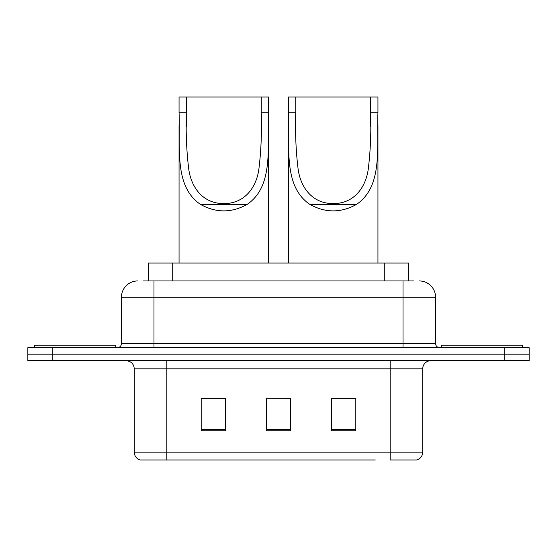 <?xml version="1.0" encoding="UTF-8"?>
<svg xmlns="http://www.w3.org/2000/svg" width="557" height="557" viewBox="0 0 557 557"><rect width="100%" height="100%" fill="white"/><g stroke="black" fill="none" stroke-linecap="round" stroke-linejoin="round"><path stroke-width="0.84" d="M143.414 280.944L153.99 280.944L143.414 280.944L148.308 280.944L148.308 263.036L408.692 263.036L408.692 280.944M137.711 280.944A16.278 16.278 0 0 0 121.44 297.215L121.44 343.606A4.066 4.066 0 0 1 117.367 347.672M419.289 280.944A16.278 16.278 0 0 1 435.56 297.215L153.99 297.215L153.99 280.944L413.586 280.944M435.56 297.215L435.56 343.606C435.804 346.078 437.161 347.429 439.633 347.672M52.261 347.672L27.85 347.672L27.85 354.182L52.261 354.182L27.85 354.182L27.85 360.692L52.261 360.692L52.261 354.182L504.739 354.182L52.261 354.182L52.261 347.672L504.739 347.672L504.739 354.182L529.15 354.182L504.739 354.182L504.739 360.692L52.261 360.692M504.739 360.692L529.15 360.692L529.15 347.672L504.739 347.672M181.659 459.978L140.559 459.978M422.707 452.166C422.478 456.065 420.528 458.669 416.845 459.978L390.151 459.978L390.151 452.166L422.707 452.166L422.707 368.831A8.139 8.139 0 0 1 430.846 360.692M140.155 459.978A8.139 8.139 0 0 1 134.293 452.166L134.293 368.831C133.812 363.888 131.097 361.18 126.154 360.692M355.812 430.763L355.812 398.206L331.394 398.206L331.394 430.763L355.812 430.763M225.606 430.763L225.606 398.206L201.188 398.206L201.188 430.763L225.606 430.763M290.705 430.763L290.705 398.206L266.295 398.206L266.295 430.763L290.705 430.763M375.341 459.978L166.849 459.978L166.849 452.166L390.151 452.166L390.151 368.831L134.293 368.831M266.295 398.206L290.705 398.373L266.295 398.206M225.606 398.373L201.188 398.373M355.812 398.373L331.394 398.373M115.738 347.672L115.738 345.229L34.36 345.229L34.36 347.672M186.379 97.022L268.571 97.022L268.571 112.263C267.172 147.027 273.953 186.059 247.245 204.335C231.621 213.066 216.005 213.066 200.381 204.335C173.693 186.073 180.447 147.194 179.055 112.263L179.055 97.022L186.379 97.022L186.379 127.01M179.055 112.263L186.379 112.263C185.739 132.385 186.546 151.441 188.788 169.425C191.204 186.609 202.163 203.528 223.789 203.625C245.449 203.57 256.457 186.532 258.831 169.467C261.08 151.525 261.887 132.462 261.247 112.263L261.247 97.022M268.571 112.263L261.247 112.263L261.247 126.843M179.055 125.597L179.055 263.036M268.571 125.506L268.571 263.036M295.753 97.022L377.945 97.022L377.945 112.263C376.546 147.027 383.327 186.059 356.619 204.335C340.995 213.066 325.379 213.066 309.755 204.335C283.067 186.073 289.821 147.194 288.429 112.263L288.429 97.022L295.753 97.022L295.753 127.01M288.429 112.263L295.753 112.263C295.113 132.385 295.92 151.441 298.162 169.425C300.578 186.609 311.537 203.528 333.163 203.625C354.823 203.57 365.831 186.532 368.205 169.467C370.454 151.525 371.261 132.462 370.621 112.263L370.621 97.022M377.945 112.263L370.621 112.263L370.621 126.843M288.429 125.597L288.429 263.036M377.945 125.506L377.945 263.036M522.64 347.672L522.64 345.229L441.262 345.229L441.262 347.672M172.719 280.944L172.719 263.036M384.281 280.944L384.281 263.036M153.99 347.672L153.99 297.215L121.44 297.215M121.44 343.606L435.56 343.606M403.01 280.944L403.01 347.672M390.151 360.692L390.151 368.831L422.707 368.831M134.293 452.166L166.849 452.166L166.849 360.692M290.705 429.628L266.295 429.628M225.606 429.628L201.188 429.628M355.812 429.628L331.394 429.628M200.381 204.335L247.245 204.335M309.755 204.335L356.619 204.335"/></g></svg>
